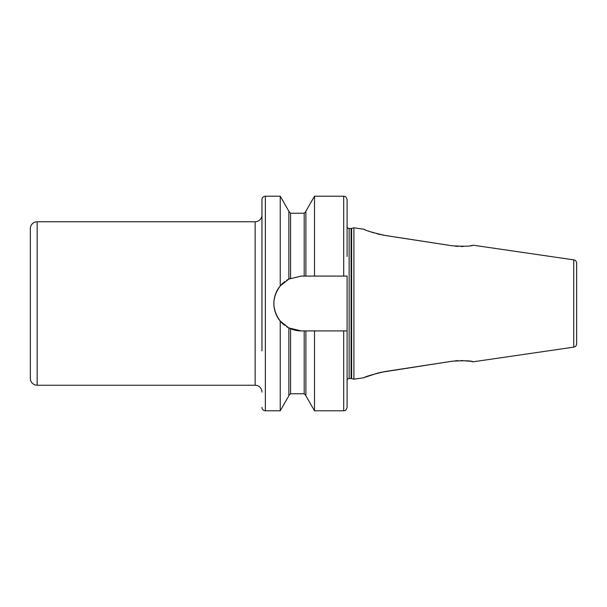 <?xml version="1.0" encoding="UTF-8"?>
<svg xmlns="http://www.w3.org/2000/svg" width="607" height="607" viewBox="0 0 607 607"><rect width="100%" height="100%" fill="white"/><g stroke="black" fill="none" stroke-linecap="round" stroke-linejoin="round"><path stroke-width="0.91" d="M290.025 328.501A27.414 27.414 0 0 0 301.284 330.914L288.856 327.939L280.237 321.065C271.777 309.358 271.777 297.642 280.237 285.935L288.856 279.061L301.284 276.086L347.098 276.086L347.098 380.559A2.041 2.041 0 0 1 349.139 378.518L351.096 378.518A2.041 2.041 0 0 1 351.628 378.586L353.904 379.193L364.124 377.706C365.224 376.613 372.167 374.557 384.967 371.545L452.268 361.203C464.772 360.505 471.715 360.71 473.111 361.81L471.396 361.476M470.106 361.248L460.796 360.52M458.073 360.596L455.212 360.824M576.65 263.233L576.65 343.767L576.65 263.233A3.407 3.407 0 0 0 573.736 259.864L473.111 245.19C471.692 246.29 464.742 246.495 452.268 245.797L452.283 245.805M455.212 246.176L458.073 246.404M460.834 246.48L463.475 246.427M470.994 245.6L471.942 245.425M473.111 361.81L573.736 347.136A3.407 3.407 0 0 0 576.65 343.767M382.387 235.015L452.268 245.797L384.967 235.455C372.182 232.443 365.232 230.394 364.124 229.294L365.164 229.734M353.904 379.193L353.904 227.807L364.124 229.294M452.268 361.203L380.164 372.448M378.662 372.797L365.998 376.924M365.08 377.304L364.124 377.706M367.933 230.835L369.003 231.237M371.416 232.094L373.753 232.853M377.084 233.809L380.468 234.621M343.691 276.086L343.691 196.213C344.655 196.934 345.277 194.764 347.098 199.62L347.098 226.441A2.041 2.041 0 0 0 349.139 228.482L351.096 228.482A2.041 2.041 0 0 0 351.628 228.414L353.904 227.807M304.183 276.086L304.183 213.247L290.556 213.247L290.556 278.272A27.414 27.414 0 0 0 290.032 278.499M289.539 278.727A27.414 27.414 0 0 0 289.16 278.909M289.129 278.924A27.414 27.414 0 0 0 286.663 280.305M284.751 281.633A27.414 27.414 0 0 0 283.348 282.771M283.097 282.983A27.414 27.414 0 0 0 283.12 324.039M283.363 324.252A27.414 27.414 0 0 0 284.782 325.39M286.686 326.71A27.414 27.414 0 0 0 289.137 328.076M289.16 328.091A27.414 27.414 0 0 0 289.539 328.273M343.691 410.787C344.655 410.066 345.277 412.236 347.098 407.38L347.098 330.914L343.691 330.914L343.691 410.787L314.502 410.787L305.882 395.779L305.882 330.914L301.284 330.914M261.951 256.093L261.951 199.62A3.407 3.407 0 0 1 265.358 196.213L280.237 196.213L288.856 211.221L288.856 279.061M288.856 327.939L288.856 395.779L280.237 410.787L280.237 321.065M280.237 196.213L280.237 285.935M265.358 196.213L265.358 410.787L280.237 410.787M347.098 256.42L347.098 226.441M347.098 407.38L347.098 380.559M314.502 276.086L314.502 196.213L343.691 196.213M343.691 330.914L314.502 330.914L314.502 410.787M305.882 276.086L305.882 211.221L314.502 196.213M305.882 330.914L314.502 330.914M261.951 199.62L261.951 350.907M265.358 410.787A3.407 3.407 0 0 1 261.951 407.38M261.951 214.946A6.814 6.814 0 0 1 255.137 221.76L37.164 221.76A6.814 6.814 0 0 0 30.35 228.573L30.35 378.427A6.814 6.814 0 0 0 37.164 385.24L255.137 385.24L255.137 221.76M261.951 392.054A6.814 6.814 0 0 0 255.137 385.24M30.35 363.555L30.35 243.445L30.35 363.555M576.65 271.147L576.65 335.853M573.736 259.864L573.736 347.136M351.628 378.586L351.628 228.414M351.096 378.518L351.096 228.482M349.139 378.518L349.139 228.482M290.556 328.728L290.556 393.753L304.183 393.753L304.183 330.914M37.164 385.24L37.164 221.76M290.556 213.247L288.856 211.54M290.556 393.753L288.856 395.461M304.183 213.247L305.882 211.54M304.183 393.753L305.882 395.461"/></g></svg>
